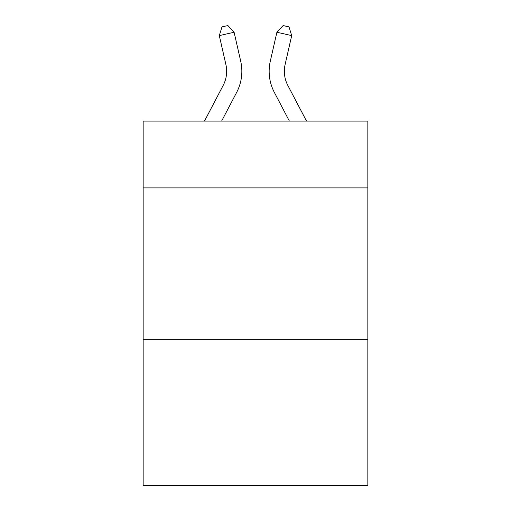 <?xml version="1.0" encoding="UTF-8"?>
<svg xmlns="http://www.w3.org/2000/svg" width="511" height="511" viewBox="0 0 511 511"><rect width="100%" height="100%" fill="white"/><g stroke="black" fill="none" stroke-linecap="round" stroke-linejoin="round"><path stroke-width="0.77" d="M367.843 187.895L367.843 121.094L143.157 121.094L143.157 187.895L367.843 187.895L367.843 485.45L143.157 485.45L143.157 187.895M367.843 339.706L143.157 339.706M223.186 85.388A30.366 30.366 -59.5 0 0 225.894 64.552A30.366 30.366 -59.5 0 1 223.186 85.388A30.366 30.366 -59.5 0 0 225.894 64.552A30.366 30.366 -59.5 0 1 223.186 85.388A30.366 30.366 -59.5 0 0 225.894 64.552A30.366 30.366 -59.5 0 1 223.186 85.388A30.366 30.366 -59.5 0 0 225.894 64.552A30.366 30.366 -59.5 0 1 223.186 85.388A30.366 30.366 -59.5 0 0 225.894 64.552A30.366 30.366 -59.5 0 1 223.186 85.388A30.366 30.366 -59.5 0 0 225.894 64.552A30.366 30.366 -59.5 0 1 223.186 85.388A30.366 30.366 -59.5 0 0 225.894 64.552A30.366 30.366 -59.5 0 1 223.186 85.388A30.366 30.366 -59.5 0 0 225.894 64.552A30.366 30.366 -59.5 0 1 223.186 85.388A30.366 30.366 -59.5 0 0 225.894 64.552A30.366 30.366 -59.5 0 1 223.186 85.388A30.366 30.366 -59.5 0 0 225.894 64.552A30.366 30.366 -59.5 0 1 223.186 85.388A30.366 30.366 -59.5 0 0 225.894 64.552A30.366 30.366 -59.5 0 1 223.186 85.388A30.366 30.366 -59.5 0 0 225.894 64.552A30.366 30.366 -59.5 0 1 223.186 85.388A30.366 30.366 -59.5 0 0 225.894 64.552A30.366 30.366 -59.5 0 1 223.186 85.388A30.366 30.366 -59.5 0 0 225.894 64.552A30.366 30.366 -59.5 0 1 223.186 85.388A30.366 30.366 -59.5 0 0 225.894 64.552A30.366 30.366 -59.5 0 1 223.186 85.388A30.366 30.366 -59.5 0 0 225.894 64.552A30.366 30.366 -59.5 0 1 223.186 85.388A30.366 30.366 -59.5 0 0 225.894 64.552A30.366 30.366 -59.5 0 1 223.186 85.388A30.366 30.366 -59.5 0 0 225.894 64.552A30.366 30.366 -59.5 0 1 223.186 85.388A30.366 30.366 -59.5 0 0 225.894 64.552A30.366 30.366 -59.5 0 1 223.186 85.388A30.366 30.366 -59.5 0 0 225.894 64.552A30.366 30.366 -59.5 0 1 223.186 85.388A30.366 30.366 -59.5 0 0 225.894 64.552A30.366 30.366 -59.5 0 1 223.186 85.388A30.366 30.366 -59.5 0 0 225.894 64.552A30.366 30.366 -59.5 0 1 223.186 85.388A30.366 30.366 -59.5 0 0 225.894 64.552A30.366 30.366 -59.5 0 1 223.186 85.388A30.366 30.366 -59.5 0 0 225.894 64.552A30.366 30.366 -59.5 0 1 223.186 85.388A30.366 30.366 -59.5 0 0 225.894 64.552A30.366 30.366 -59.5 0 1 223.186 85.388A30.366 30.366 -59.5 0 0 225.894 64.552A30.366 30.366 -59.5 0 1 223.186 85.388A30.366 30.366 -59.5 0 0 225.894 64.552A30.366 30.366 -59.5 0 1 223.186 85.388A30.366 30.366 -59.5 0 0 225.894 64.552A30.366 30.366 -59.5 0 1 223.186 85.388A30.366 30.366 -59.5 0 0 225.894 64.552A30.366 30.366 -59.5 0 1 223.186 85.388A30.366 30.366 -59.5 0 0 225.894 64.552A30.366 30.366 -59.5 0 1 223.186 85.388A30.366 30.366 -59.5 0 0 225.894 64.552A30.366 30.366 -59.5 0 1 223.186 85.388A30.366 30.366 -59.5 0 0 225.894 64.552A30.366 30.366 -59.5 0 1 223.186 85.388L204.483 121.094L223.186 85.388A30.366 30.366 -58.2 0 0 225.894 64.552L219.302 35.61L221.985 26.898L227.906 25.55L234.102 32.238L240.7 61.179A45.543 45.543 120.5 0 1 236.638 92.434L221.621 121.094L236.638 92.434M287.814 85.388A30.366 30.366 59.5 0 1 285.106 64.552A30.366 30.366 59.5 0 0 287.814 85.388A30.366 30.366 59.5 0 1 285.106 64.552A30.366 30.366 59.5 0 0 287.814 85.388A30.366 30.366 59.5 0 1 285.106 64.552A30.366 30.366 59.5 0 0 287.814 85.388A30.366 30.366 59.5 0 1 285.106 64.552A30.366 30.366 59.5 0 0 287.814 85.388A30.366 30.366 59.5 0 1 285.106 64.552A30.366 30.366 59.5 0 0 287.814 85.388A30.366 30.366 59.5 0 1 285.106 64.552A30.366 30.366 59.5 0 0 287.814 85.388A30.366 30.366 59.5 0 1 285.106 64.552A30.366 30.366 59.5 0 0 287.814 85.388A30.366 30.366 59.5 0 1 285.106 64.552A30.366 30.366 59.5 0 0 287.814 85.388A30.366 30.366 59.5 0 1 285.106 64.552A30.366 30.366 59.5 0 0 287.814 85.388A30.366 30.366 59.5 0 1 285.106 64.552A30.366 30.366 59.5 0 0 287.814 85.388A30.366 30.366 59.5 0 1 285.106 64.552A30.366 30.366 59.5 0 0 287.814 85.388A30.366 30.366 59.5 0 1 285.106 64.552A30.366 30.366 59.5 0 0 287.814 85.388A30.366 30.366 59.5 0 1 285.106 64.552A30.366 30.366 59.5 0 0 287.814 85.388A30.366 30.366 59.5 0 1 285.106 64.552A30.366 30.366 59.5 0 0 287.814 85.388A30.366 30.366 59.5 0 1 285.106 64.552A30.366 30.366 59.5 0 0 287.814 85.388A30.366 30.366 59.5 0 1 285.106 64.552A30.366 30.366 59.5 0 0 287.814 85.388A30.366 30.366 59.5 0 1 285.106 64.552A30.366 30.366 59.5 0 0 287.814 85.388A30.366 30.366 59.5 0 1 285.106 64.552A30.366 30.366 59.5 0 0 287.814 85.388A30.366 30.366 59.5 0 1 285.106 64.552A30.366 30.366 59.5 0 0 287.814 85.388A30.366 30.366 59.5 0 1 285.106 64.552A30.366 30.366 59.5 0 0 287.814 85.388A30.366 30.366 59.5 0 1 285.106 64.552A30.366 30.366 59.5 0 0 287.814 85.388A30.366 30.366 59.5 0 1 285.106 64.552A30.366 30.366 59.5 0 0 287.814 85.388A30.366 30.366 59.5 0 1 285.106 64.552A30.366 30.366 59.5 0 0 287.814 85.388A30.366 30.366 59.5 0 1 285.106 64.552A30.366 30.366 59.5 0 0 287.814 85.388A30.366 30.366 59.5 0 1 285.106 64.552A30.366 30.366 59.5 0 0 287.814 85.388A30.366 30.366 59.5 0 1 285.106 64.552A30.366 30.366 59.5 0 0 287.814 85.388A30.366 30.366 59.5 0 1 285.106 64.552A30.366 30.366 59.5 0 0 287.814 85.388A30.366 30.366 59.5 0 1 285.106 64.552A30.366 30.366 59.5 0 0 287.814 85.388A30.366 30.366 59.5 0 1 285.106 64.552A30.366 30.366 59.5 0 0 287.814 85.388A30.366 30.366 59.5 0 1 285.106 64.552A30.366 30.366 59.5 0 0 287.814 85.388A30.366 30.366 59.5 0 1 285.106 64.552A30.366 30.366 59.5 0 0 287.814 85.388A30.366 30.366 59.5 0 1 285.106 64.552A30.366 30.366 59.5 0 0 287.814 85.388L306.517 121.094L287.814 85.388A30.366 30.366 58.2 0 1 285.106 64.552L291.698 35.61L276.898 32.238L270.3 61.179A45.543 45.543 -120.5 0 0 274.362 92.434L289.379 121.094L274.362 92.434M234.102 32.238L240.7 61.179L234.102 32.238L240.7 61.179L234.102 32.238L240.7 61.179L234.102 32.238L240.7 61.179L234.102 32.238L240.7 61.179L234.102 32.238L240.7 61.179L234.102 32.238L240.7 61.179L234.102 32.238L240.7 61.179L234.102 32.238L240.7 61.179L234.102 32.238L240.7 61.179L234.102 32.238L240.7 61.179L234.102 32.238L240.7 61.179L234.102 32.238L240.7 61.179L234.102 32.238L240.7 61.179L234.102 32.238L240.7 61.179L234.102 32.238L240.7 61.179L234.102 32.238L240.7 61.179L234.102 32.238L240.7 61.179L234.102 32.238L240.7 61.179L234.102 32.238L240.7 61.179L234.102 32.238L240.7 61.179L234.102 32.238L240.7 61.179L234.102 32.238L240.7 61.179L234.102 32.238L240.7 61.179L234.102 32.238L240.7 61.179L234.102 32.238L240.7 61.179L234.102 32.238L240.7 61.179L234.102 32.238L240.7 61.179L234.102 32.238L240.7 61.179L234.102 32.238L240.7 61.179L234.102 32.238L240.7 61.179L234.102 32.238L240.7 61.179L234.102 32.238L219.302 35.61M276.898 32.238L270.3 61.179L276.898 32.238L270.3 61.179L276.898 32.238L270.3 61.179L276.898 32.238L270.3 61.179L276.898 32.238L270.3 61.179L276.898 32.238L270.3 61.179L276.898 32.238L270.3 61.179L276.898 32.238L270.3 61.179L276.898 32.238L270.3 61.179L276.898 32.238L270.3 61.179L276.898 32.238L270.3 61.179L276.898 32.238L270.3 61.179L276.898 32.238L270.3 61.179L276.898 32.238L270.3 61.179L276.898 32.238L270.3 61.179L276.898 32.238L270.3 61.179L276.898 32.238L270.3 61.179L276.898 32.238L270.3 61.179L276.898 32.238L270.3 61.179L276.898 32.238L270.3 61.179L276.898 32.238L270.3 61.179L276.898 32.238L270.3 61.179L276.898 32.238L270.3 61.179L276.898 32.238L270.3 61.179L276.898 32.238L270.3 61.179L276.898 32.238L270.3 61.179L276.898 32.238L270.3 61.179L276.898 32.238L270.3 61.179L276.898 32.238L270.3 61.179L276.898 32.238L270.3 61.179L276.898 32.238L270.3 61.179L276.898 32.238L270.3 61.179L276.898 32.238L283.094 25.55L289.015 26.898L291.698 35.61"/></g></svg>
